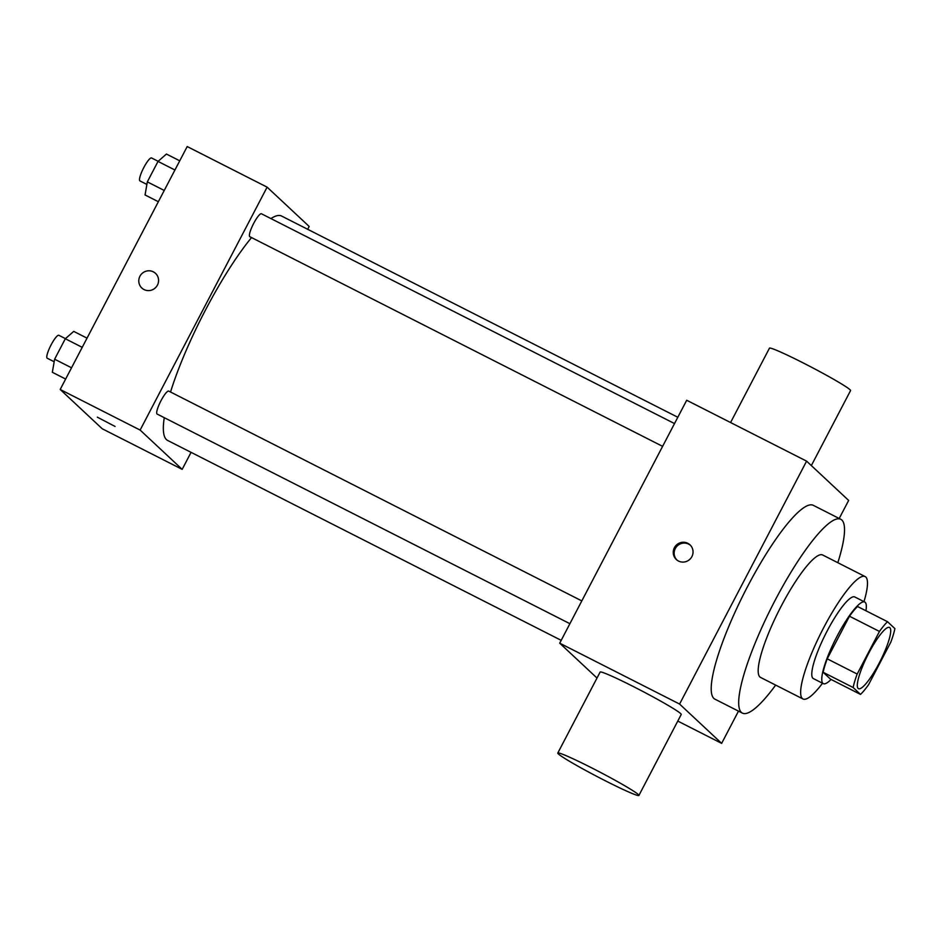 <?xml version="1.0" encoding="UTF-8"?>
<svg xmlns="http://www.w3.org/2000/svg" width="942" height="942" viewBox="0 0 942 942"><rect width="100%" height="100%" fill="white"/><g stroke="black" fill="none" stroke-linecap="round" stroke-linejoin="round"><path stroke-width="1.41" d="M858.138 688.437A34.324 6.924 -63.1 0 1 868.3 654.042A34.324 6.924 -63.1 0 1 889.554 627.466A34.324 6.924 -63.1 0 1 880.181 661.202A34.324 6.924 -63.1 0 1 858.468 688.661A34.324 6.924 -63.1 0 1 858.138 688.437M868.571 684.693L890.849 642.079A44.298 8.937 -63.1 0 0 894.9 628.62L887.529 621.72A44.298 8.937 -63.1 0 0 879.463 631.446L857.185 674.048A44.298 8.937 -63.1 0 0 853.134 687.519L860.505 694.407A44.298 8.937 -63.1 0 0 868.571 684.693M879.463 631.446L849.484 616.221L827.217 658.823L857.185 674.048M853.134 687.519L823.155 672.294L830.538 679.182L860.505 694.407M823.155 672.294A44.298 8.937 -63.1 0 1 827.217 658.823M849.484 616.221A44.298 8.937 -63.1 0 1 857.55 606.507L887.529 621.72M865.933 610.757A45.758 9.232 116.9 0 0 864.768 602.044A45.758 9.232 116.9 0 0 837.038 636.297A45.758 9.232 116.9 0 0 823.32 683.645A45.758 9.232 116.9 0 0 831.044 679.441M823.32 683.645L813.335 678.57A45.758 9.232 -63.1 0 1 812.887 678.252A45.758 9.232 -63.1 0 1 827.041 631.222A45.758 9.232 -63.1 0 1 854.771 596.969L864.768 602.044M863.979 601.644A68.636 13.847 116.9 0 0 865.133 576.575A68.636 13.847 116.9 0 0 823.543 627.949A68.636 13.847 116.9 0 0 802.973 698.976A68.636 13.847 116.9 0 0 822.531 683.244M865.133 576.575L822.672 555.003A68.636 13.847 116.9 0 0 781.083 606.377A68.636 13.847 116.9 0 0 760.512 677.404L802.973 698.976M837.827 562.704A108.683 21.925 116.9 0 0 840.806 519.301A108.683 21.925 116.9 0 0 774.948 600.655A108.683 21.925 116.9 0 0 742.378 713.106A108.683 21.925 116.9 0 0 775.666 685.105M742.378 713.106L714.907 699.152A108.683 21.925 -63.1 0 1 713.848 698.411A108.683 21.925 -63.1 0 1 747.477 586.701A108.683 21.925 -63.1 0 1 813.335 505.348L840.806 519.301M839.204 518.489L848.648 500.438L806.599 461.144L679.594 704.063L721.643 743.368L738.493 711.128M674.413 547.714A10.009 9.785 133.1 0 1 689.991 544.841A10.009 9.785 133.1 0 1 690.309 558.841A10.009 9.785 133.1 0 1 674.413 547.714M806.599 461.144L686.706 400.256L559.713 643.174L679.594 704.063M559.713 643.174L597.004 678.04M557.794 753.047L600.125 672.07A45.758 2.614 27.6 0 1 633.672 686.718A45.758 2.614 27.6 0 1 681.231 714.472L638.9 795.448A45.758 2.614 -152.4 0 0 591.341 767.695A45.758 2.614 -152.4 0 0 557.794 753.047A45.758 2.614 -152.4 0 0 597.134 776.561A45.758 2.614 -152.4 0 0 638.9 795.448M677.781 721.077L721.643 743.368M690.415 545.277A10.009 9.785 -46.9 0 0 675.296 548.55A10.009 9.785 -46.9 0 0 676.78 559.866M730.58 422.534L769.461 348.175A45.758 2.614 27.6 0 1 811.215 367.062A45.758 2.614 27.6 0 1 850.567 390.577L811.345 465.583M170.537 392.013A125.839 25.387 -63.1 0 1 205.368 310.248A125.839 25.387 -63.1 0 1 251.526 237.572M270.919 218.579A125.839 25.387 -63.1 0 1 281.623 216.059L677.816 417.271M561.197 640.336L167.652 440.456A125.839 25.387 -63.1 0 1 166.44 439.596A125.839 25.387 -63.1 0 1 164.273 417.671M662.615 446.355L249.83 236.713A12.858 2.591 -63.1 0 1 249.701 236.619A12.858 2.591 -63.1 0 1 253.504 223.737A12.858 2.591 -63.1 0 1 261.476 213.787L674.519 423.57M569.898 623.686L157.114 414.044A12.858 2.591 -63.1 0 1 156.996 413.962A12.858 2.591 -63.1 0 1 160.976 400.739A12.858 2.591 -63.1 0 1 168.759 391.118L581.815 600.902M307.681 229.295L309.164 226.445L267.116 187.152L140.123 430.07L182.171 469.363L191.061 452.348M140.123 430.07L60.194 389.482L187.199 146.552L267.116 187.152M144.044 289.559A10.009 9.785 133.1 0 1 141.524 274.016A10.009 9.785 133.1 0 1 156.69 286.321A10.009 9.785 133.1 0 1 144.044 289.559M60.194 389.482L102.242 428.775L182.171 469.363M115.065 426.443L97.332 417.176M141.842 288.017A10.009 9.785 133.1 0 1 141.524 274.016A10.009 9.785 133.1 0 1 155.512 273.392M87.029 338.143L73.735 331.384L65.316 338.743L54.624 359.196L52.34 372.29L65.646 379.049M65.316 338.743L82.225 347.339M54.624 359.196L71.533 367.792M54.177 361.763L47.23 358.231A12.858 2.591 -63.1 0 1 47.1 358.148A12.858 2.591 -63.1 0 1 50.903 345.255A12.858 2.591 -63.1 0 1 58.875 335.305L65.445 338.637M179.745 160.811L166.44 154.052L158.02 161.412L147.329 181.865L145.056 194.959L158.362 201.718M158.02 161.412L174.941 170.007M147.329 181.865L164.238 190.461M146.881 184.432L139.934 180.899A12.858 2.591 -63.1 0 1 139.805 180.805A12.858 2.591 -63.1 0 1 143.608 167.923A12.858 2.591 -63.1 0 1 151.58 157.973L158.15 161.306"/></g></svg>
